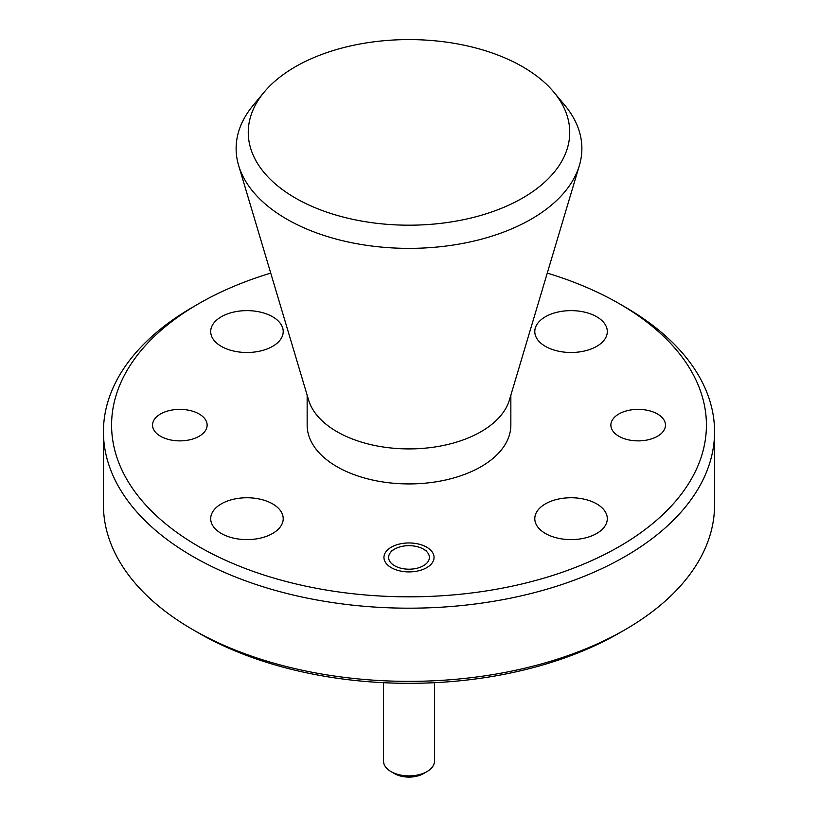 <?xml version="1.0" encoding="UTF-8"?>
<svg xmlns="http://www.w3.org/2000/svg" width="818" height="818" viewBox="0 0 818 818"><rect width="100%" height="100%" fill="white"/><g stroke="black" fill="none" stroke-linecap="round" stroke-linejoin="round"><path stroke-width="1.23" d="M295.339 198.007A160.737 92.802 0 0 0 501.976 208.089A160.737 92.802 0 0 0 553.868 92.178A160.737 92.802 0 0 0 522.661 66.769A160.737 92.802 0 0 0 264.132 92.178A160.737 92.802 0 0 0 295.339 198.007M553.868 92.178L564.809 105.307A172.874 99.806 180 0 1 579.369 165.502A172.874 99.806 180 0 1 461.311 243.692A172.874 99.806 180 0 1 286.76 219.132A172.874 99.806 180 0 1 238.631 165.502A172.874 99.806 180 0 1 253.191 105.307L264.132 92.178M625.064 629.696L619.308 633.03A297.415 171.708 180 0 1 198.702 633.03L192.936 629.696A305.564 176.412 0 0 0 625.064 629.696A305.564 176.412 0 0 0 714.564 504.962L714.564 431.771A305.564 176.412 180 0 1 525.933 594.758A305.564 176.412 180 0 1 192.936 556.516A305.564 176.412 180 0 1 103.436 431.771A305.564 176.412 180 0 1 192.936 307.036L198.692 303.703A297.415 171.708 0 0 0 198.702 546.536A297.415 171.708 0 0 0 619.298 546.536A297.415 171.708 0 0 0 619.308 303.703A297.415 171.708 0 0 0 619.298 303.703A297.415 171.708 0 0 0 547.262 273.1M625.064 307.036L619.308 303.703L625.064 307.026A305.564 176.412 180 0 1 625.064 307.036A305.564 176.412 180 0 1 714.564 431.771M391.28 567.661A25.051 14.468 180 0 1 383.949 557.426A25.051 14.468 180 0 1 399.409 544.062A25.051 14.468 180 0 1 426.72 547.201A25.051 14.468 180 0 1 434.051 557.426A25.051 14.468 180 0 1 418.591 570.8A25.051 14.468 180 0 1 391.28 567.661M618.868 436.26A27.301 15.757 180 0 1 610.872 425.125A27.301 15.757 180 0 1 627.723 410.564A27.301 15.757 180 0 1 657.467 413.98A27.301 15.757 180 0 1 665.463 425.125A27.301 15.757 180 0 1 648.613 439.685A27.301 15.757 180 0 1 618.868 436.26M160.532 436.26A27.301 15.757 180 0 1 152.537 425.125A27.301 15.757 180 0 1 169.387 410.564A27.301 15.757 180 0 1 199.132 413.98A27.301 15.757 180 0 1 207.128 425.125A27.301 15.757 180 0 1 190.277 439.685A27.301 15.757 180 0 1 160.532 436.26M307.149 395.135L307.149 425.125A101.851 58.804 0 0 0 336.975 466.7A101.851 58.804 0 0 0 447.978 479.45A101.851 58.804 0 0 0 510.851 425.125L510.851 395.135M238.631 165.502L308.621 400.094A101.851 58.804 0 0 0 336.975 431.689A101.851 58.804 0 0 0 439.818 446.158A101.851 58.804 0 0 0 509.379 400.094L579.369 165.502M545.412 533.479A36.258 20.931 180 0 1 534.788 518.673A36.258 20.931 180 0 1 557.17 499.338A36.258 20.931 180 0 1 596.69 503.878A36.258 20.931 180 0 1 607.304 518.673A36.258 20.931 180 0 1 584.921 538.019A36.258 20.931 180 0 1 545.412 533.479M545.412 346.362A36.258 20.931 180 0 1 534.788 331.566A36.258 20.931 180 0 1 557.17 312.22A36.258 20.931 180 0 1 596.69 316.76A36.258 20.931 180 0 1 607.304 331.566A36.258 20.931 180 0 1 584.921 350.902A36.258 20.931 180 0 1 545.412 346.362M221.31 346.362A36.258 20.931 180 0 1 210.696 331.566A36.258 20.931 180 0 1 233.079 312.22A36.258 20.931 180 0 1 272.588 316.76A36.258 20.931 180 0 1 283.212 331.566A36.258 20.931 180 0 1 260.83 350.902A36.258 20.931 180 0 1 221.31 346.362M221.31 533.479A36.258 20.931 180 0 1 210.696 518.673A36.258 20.931 180 0 1 233.079 499.338A36.258 20.931 180 0 1 272.588 503.878A36.258 20.931 180 0 1 283.212 518.673A36.258 20.931 180 0 1 260.83 538.019A36.258 20.931 180 0 1 221.31 533.479M198.702 633.03A297.415 171.708 180 0 1 198.692 633.03A297.415 171.708 180 0 1 198.692 633.02L192.936 629.696A305.564 176.412 0 0 1 103.436 504.962L103.436 431.771M270.738 273.1A297.415 171.708 0 0 0 198.692 303.703M383.54 682.693L383.54 761.18A25.46 14.704 0 0 0 390.994 771.578L394.593 773.654A20.368 11.759 180 0 0 423.407 773.654L427.006 771.578A25.46 14.704 0 0 0 434.46 761.18L434.46 682.693M423.407 565.749A20.368 11.759 0 0 0 423.407 549.113A20.368 11.759 0 0 0 394.593 549.113L390.994 551.189L394.593 549.113A20.368 11.759 0 0 0 394.593 565.749A20.368 11.759 0 0 0 423.407 565.749M390.994 771.578A25.46 14.704 0 0 0 427.006 771.578L423.407 773.654M423.407 549.113L426.72 551.025"/></g></svg>
